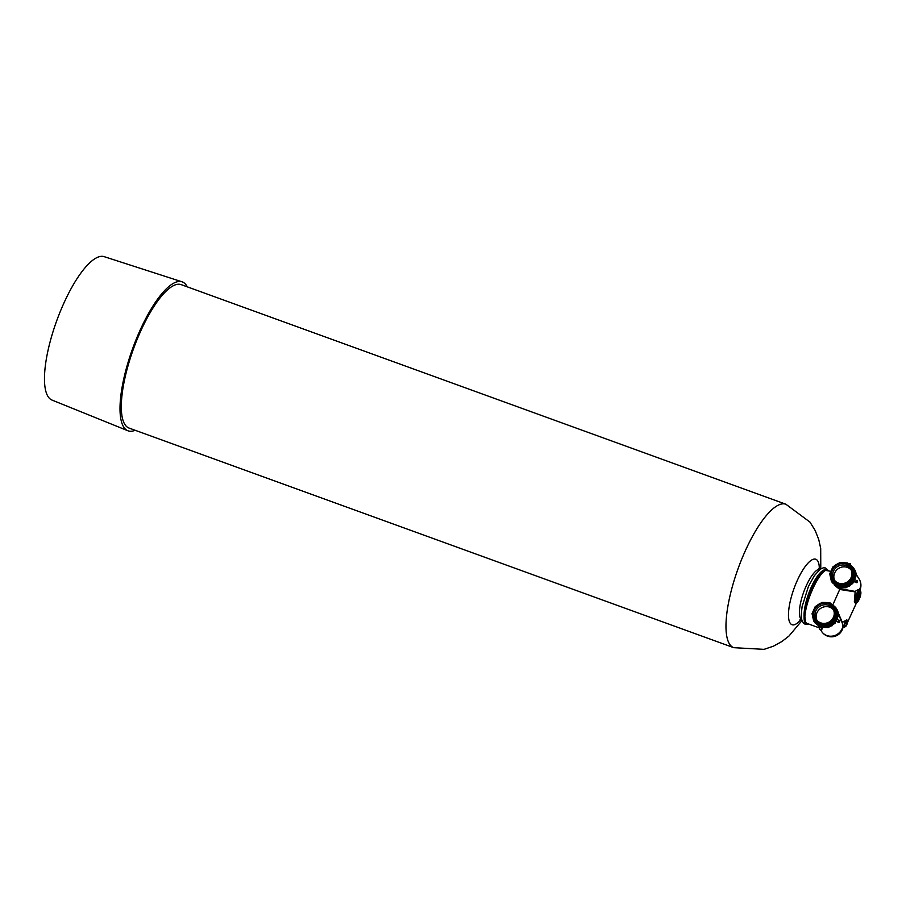 <?xml version="1.0" encoding="UTF-8"?>
<svg xmlns="http://www.w3.org/2000/svg" width="906" height="906" viewBox="0 0 906 906"><rect width="100%" height="100%" fill="white"/><g stroke="black" fill="none" stroke-linecap="round" stroke-linejoin="round"><path stroke-width="1.36" d="M846.397 564.03A11.008 10.215 -32 0 0 833.996 567.405A11.008 10.215 -32 0 0 832.693 579.681A11.008 10.215 -32 0 0 837.665 583.657A11.008 10.215 -32 0 0 850.066 580.282A11.008 10.215 -32 0 0 851.368 568.017A11.008 10.215 -32 0 0 846.397 564.03M832.727 579.727A11.008 10.215 148 0 1 834.075 567.473A11.008 10.215 148 0 1 846.453 564.121A11.008 10.215 148 0 1 851.391 568.062M846.227 565.537A9.83 9.128 -32 0 0 835.139 568.549A9.83 9.128 -32 0 0 833.984 579.512A9.83 9.128 -32 0 0 838.412 583.068A9.83 9.128 -32 0 0 849.5 580.055A9.83 9.128 -32 0 0 850.655 569.093A9.83 9.128 -32 0 0 846.227 565.537M851.176 570.055A9.83 9.128 -32 0 0 847.382 567.394A9.83 9.128 -32 0 0 836.691 569.976A9.83 9.128 -32 0 0 834.619 580.406M828.696 603.804A11.008 10.215 -32 0 0 816.283 607.179A11.008 10.215 -32 0 0 814.992 619.455A11.008 10.215 -32 0 0 819.953 623.43A11.008 10.215 -32 0 0 832.354 620.055A11.008 10.215 -32 0 0 833.656 607.79A11.008 10.215 -32 0 0 828.696 603.804M815.015 619.5A11.008 10.215 148 0 1 816.363 607.247A11.008 10.215 148 0 1 828.752 603.894A11.008 10.215 148 0 1 833.69 607.835M828.514 605.31A9.83 9.128 -32 0 0 817.438 608.322A9.83 9.128 -32 0 0 816.272 619.285A9.83 9.128 -32 0 0 820.711 622.841A9.83 9.128 -32 0 0 831.787 619.829A9.83 9.128 -32 0 0 832.954 608.866A9.83 9.128 -32 0 0 828.514 605.31M833.463 609.829A9.83 9.128 -32 0 0 829.67 607.167A9.83 9.128 -32 0 0 818.99 609.749A9.83 9.128 -32 0 0 816.906 620.18M858.865 593.09A4.405 1.325 -70 0 1 857.846 598.039A4.405 1.325 -70 0 1 856.147 600.587M857.167 595.638A4.405 1.325 -70 0 1 859.534 592.886A4.405 1.325 -70 0 1 858.899 598.413A4.405 1.325 -70 0 1 856.532 601.165A4.405 1.325 -70 0 1 857.167 595.638M857.461 595.027A3.375 1.019 -70 0 1 856.725 597.371A3.375 1.019 -70 0 1 856.306 598.198M856.759 594.993A6.455 1.937 110 0 0 855.173 601.063A6.455 1.937 110 0 0 856.521 603A6.455 1.937 110 0 0 859.307 599.059A6.455 1.937 110 0 0 860.7 591.482A6.455 1.937 110 0 0 856.759 594.993M856.521 603L855.853 603.351A7.044 2.118 -70 0 1 855.502 603.475L854.392 601.697A7.044 2.118 -70 0 1 856.125 594.619A7.044 2.118 -70 0 1 859.907 590.214A7.044 2.118 -70 0 1 860.417 590.78L860.7 591.482M837.167 587.065L840.077 588.64L855.185 591.437L854.392 601.697M855.185 591.437C857.336 589.851 858.673 589.421 859.194 590.157M846.929 619.942L846.793 624.789L844.324 627.111A3.817 1.144 -70 0 1 844.879 622.331A3.817 1.144 -70 0 1 846.929 619.942L843.203 621.72L842.32 623.192L838.435 614.087M843.192 625.718L842.784 626.454L842.32 623.192M819.658 624.087A11.744 10.906 -32 0 0 832.897 620.485A11.744 10.906 -32 0 0 834.279 607.394A11.744 10.906 -32 0 0 828.979 603.147A11.744 10.906 -32 0 0 815.751 606.748A11.744 10.906 -32 0 0 814.369 619.84A11.744 10.906 -32 0 0 819.658 624.087M814.483 620.021A11.744 10.906 -32 0 0 814.596 620.202A11.744 10.906 -32 0 0 819.896 624.449A11.744 10.906 -32 0 0 833.124 620.859A11.744 10.906 -32 0 0 834.505 607.767A11.744 10.906 -32 0 0 834.392 607.586M836.385 608.56L836.521 608.764A12.911 11.993 -32 0 1 836.634 608.945L838.48 615.514A12.911 11.993 -32 0 0 836.782 609.183A12.911 11.993 -32 0 0 836.646 608.979M833.713 605.706L836.215 608.288L837.891 615.616L834.743 622.773L828.005 627.043L820.247 626.816L814.483 622.241L820.247 626.816L828.039 627.099L834.777 622.83L837.925 615.672L835.978 607.915M814.743 622.671L820.519 627.235L828.277 627.473L835.015 623.203L838.152 616.035L836.521 608.764L838.186 616.091L835.049 623.249L828.311 627.518L820.553 627.292L814.619 622.456M833.588 605.582L836.068 608.085L837.62 615.185L834.483 622.343L827.744 626.612L819.987 626.386L814.064 621.573M832.116 604.415L835.955 607.892L831.753 604.177M825.728 602.433L830.134 603.203L835.989 607.915L837.654 615.242L834.517 622.399L827.767 626.669L820.009 626.442L814.086 621.595M823.645 602.547L830.1 603.147L835.819 607.643M815.4 607.167L813.271 610.927C811.425 620.451 815.423 625.525 825.275 626.148A12.911 11.993 -32 0 0 834.018 621.493C829.862 625.865 825.015 627.224 819.477 625.582L813.679 620.961L812.07 613.713L815.264 606.646L822.059 602.456L829.862 602.773L835.717 607.484L837.393 614.812L834.245 621.969L827.506 626.239L819.749 626.012L813.815 621.165M825.275 626.148L819.443 625.536L813.645 620.904L812.036 613.668L815.23 606.59L822.025 602.399L829.828 602.717L835.683 607.428L837.359 614.755L834.211 621.912L827.472 626.193L819.715 625.955L813.803 621.142M813.781 621.12L812.297 614.087L815.955 606.522M837.37 584.313A11.744 10.906 -32 0 0 850.598 580.712A11.744 10.906 -32 0 0 851.991 567.62A11.744 10.906 -32 0 0 846.691 563.373A11.744 10.906 -32 0 0 833.463 566.975A11.744 10.906 -32 0 0 832.07 580.067A11.744 10.906 -32 0 0 837.37 584.313M832.195 580.248A11.744 10.906 -32 0 0 832.308 580.44A11.744 10.906 -32 0 0 837.597 584.676A11.744 10.906 -32 0 0 850.836 581.086A11.744 10.906 -32 0 0 852.218 567.994A11.744 10.906 -32 0 0 852.104 567.813M854.347 569.183L856.193 575.74A12.911 11.993 -32 0 0 854.483 569.41A12.911 11.993 -32 0 0 854.358 569.206A12.911 11.993 -32 0 0 854.211 568.991A12.911 11.993 -32 0 0 854.064 568.787L855.898 576.318L852.75 583.475L846.011 587.756L838.254 587.518L832.331 582.683L838.22 587.473L845.978 587.7L852.727 583.43L855.864 576.273L854.075 568.753A12.911 11.993 -32 0 0 853.916 568.583L855.592 575.842L852.455 583L845.717 587.269L837.959 587.043L831.912 582.003M851.425 565.933L854.075 568.753L855.626 575.899L852.489 583.056L845.751 587.326L837.993 587.099L832.059 582.252M851.289 565.808L853.803 568.334M849.817 564.642L853.69 568.141L855.366 575.469L852.218 582.626L845.479 586.895L837.722 586.669L831.787 581.822L837.688 586.612L845.445 586.839L852.184 582.569L855.332 575.412L853.543 567.903L847.846 563.43L843.429 562.66M849.454 564.415L853.656 568.085M841.357 562.773L847.812 563.373L853.52 567.881M833.112 567.394L830.983 571.154C829.137 580.678 833.135 585.752 842.988 586.375A12.911 11.993 -32 0 0 851.731 581.72C847.574 586.091 842.727 587.462 837.189 585.808L831.391 581.188L829.771 573.94L832.965 566.873L839.76 562.683L847.574 563L853.429 567.711L855.094 575.038L851.957 582.196L845.219 586.465L837.461 586.239L831.527 581.403M842.988 586.375L837.155 585.763L831.357 581.131L829.737 573.894L832.931 566.816L839.726 562.637L847.54 562.943L853.395 567.666L855.06 574.993L851.923 582.15L845.185 586.42L837.427 586.182L831.617 581.561L830.009 574.313L833.656 566.76M808.129 623.498C805.309 624.302 803.962 622.15 804.098 617.054C804.856 601.358 817.178 573.736 825.185 569.681L827.903 570.35M854.879 591.833L839.885 589.489L834.403 585.219M838.254 612.864L842.444 622.705M830.338 571.233L825.57 570.418C817.71 574.427 805.638 601.482 804.879 616.884L805.593 622.365L806.725 623.317L819.42 627.926M854.233 581.743L856.917 582.739L854.471 581.346M836.77 621.12L839.205 622.513L836.532 621.516M820.236 627.178L819.386 629.092L821.368 630.316L822.648 627.835M820.224 569.195A26.999 8.109 110 0 0 806.08 586.182A26.999 8.109 110 0 0 801.81 619.897M733.769 647.677L129.116 428.085A76.308 22.922 -70 0 1 140.147 332.321A76.308 22.922 -70 0 1 181.211 284.631L785.876 504.223A76.308 22.922 -70 0 0 744.811 551.924A76.308 22.922 -70 0 0 733.769 647.677L764.052 649.353L773.396 646.193L781.912 641.516L789.001 636.001L802.003 620.531M135.141 430.271A79.241 23.805 -70 0 1 127.871 430.746L52.05 400.09A76.308 22.922 -70 0 1 63.307 304.416A76.308 22.922 -70 0 1 104.145 256.647L181.97 281.789A79.241 23.805 -70 0 1 187.248 286.817M127.871 430.746A79.241 23.805 -70 0 1 139.569 331.392A79.241 23.805 -70 0 1 181.97 281.789M831.844 625.978L838.48 615.514M834.018 621.493C839.103 612.909 837.246 606.68 828.446 602.83L822.433 602.773M849.556 586.205L856.193 575.74M851.731 581.72C856.816 573.136 854.947 566.907 846.147 563.056L840.145 563M856.917 582.739L857.62 581.165L855.253 579.806M857.212 580.52L856.51 582.094M850.587 564.834L850.315 563.725L848.514 563.657M839.205 622.513L839.907 620.938L837.54 619.579M838.809 621.856L839.5 620.293M821.368 630.316L821.844 627.677M819.386 629.092L820.961 629.67M825.57 570.418L825.185 569.681A28.471 8.55 110 0 0 811.051 587.632A28.471 8.55 110 0 0 804.098 617.054L804.879 616.884M845.513 622.705A3.228 0.974 110 0 0 844.868 626.601A3.228 0.974 110 0 0 846.782 624.732A3.228 0.974 110 0 0 847.427 620.837A3.228 0.974 110 0 0 845.513 622.705M820.779 630.1L821.527 631.301A11.744 10.906 -32 0 0 826.827 635.548A11.744 10.906 -32 0 0 842.014 628.9A11.744 10.906 -32 0 0 842.784 626.454M859.296 589.987A11.744 10.906 -32 0 0 859.715 589.127A11.744 10.906 -32 0 0 859.148 579.081A11.744 11.744 0 0 1 859.862 590.202M840.077 588.64L832.931 604.642M801.13 619.342A34.836 10.464 -70 0 1 788.628 617.983A34.836 10.464 -70 0 1 797.053 580.995A34.836 10.464 -70 0 1 819.341 569.172M859.907 590.214L858.786 589.806M844.324 627.111L842.954 626.612M821.527 631.301A11.744 11.744 0 0 0 843.112 626.68M808.696 624.03L805.106 624.245L803.35 623.022L801.765 619.715L801.266 614.642L802.082 606.669L808.401 586.556L814.279 575.763L820.168 569.24L823.373 567.79L825.581 567.983L828.163 570.44M856.136 574.268L859.148 579.081M818.582 568.413L819.013 569.228M820.779 568.821L820.7 548.402L818.752 539.568L815.173 530.52L809.987 522.116L785.876 504.223M800.904 619.092L800.055 619.444M818.378 626.25L819.703 628.379M842.999 627.36L843.565 626.839M847.563 622.275L856.397 603.056"/></g></svg>
